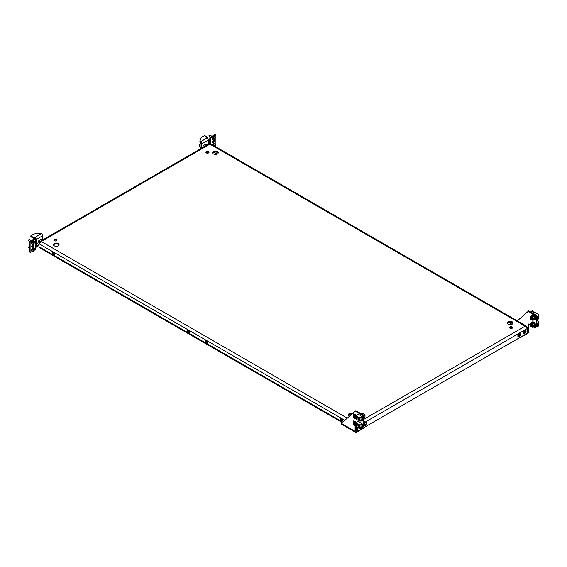 <?xml version="1.0" encoding="UTF-8"?>
<svg xmlns="http://www.w3.org/2000/svg" width="567" height="567" viewBox="0 0 567 567"><rect width="100%" height="100%" fill="white"/><g stroke="black" fill="none" stroke-linecap="round" stroke-linejoin="round"><path stroke-width="0.85" d="M340.937 418.318A1.566 0.9 -120 0 0 342 420.579A1.566 0.9 -120 0 0 342.319 420.707M341.263 418.453A1.566 0.9 -120 0 0 340.476 418.375A1.566 0.9 -120 0 0 340.243 419.623A1.566 0.9 -120 0 0 341.263 421.005A1.566 0.9 -120 0 0 342.043 421.083A1.566 0.9 -120 0 0 342.284 419.828A1.566 0.9 -120 0 0 341.263 418.453M188.046 330.051A1.566 0.9 -120 0 0 189.109 332.305A1.566 0.9 -120 0 0 189.428 332.432M188.372 332.73A1.566 0.9 60 0 1 187.344 331.355A1.566 0.9 60 0 1 187.585 330.1A1.566 0.9 60 0 1 188.372 330.178A1.566 0.9 60 0 1 189.392 331.553A1.566 0.9 60 0 1 189.151 332.808A1.566 0.9 60 0 1 188.372 332.73M206.353 152.927A1.566 0.9 180 0 1 205.892 152.289A1.566 0.9 180 0 1 206.856 151.453A1.566 0.9 180 0 1 208.564 151.651A1.566 0.9 180 0 1 209.017 152.289A1.566 0.9 180 0 1 208.054 153.118A1.566 0.9 180 0 1 206.353 152.927M208.833 152.714A1.566 0.9 0 0 0 208.564 152.502A1.566 0.9 0 0 0 206.076 152.714M524.716 330.49A1.914 1.106 -60 0 1 525.666 330.398A1.914 1.106 -60 0 1 525.963 331.929A1.914 1.106 -60 0 1 524.716 333.609A1.914 1.106 -60 0 1 523.759 333.708A1.914 1.106 -60 0 1 523.461 332.177A1.914 1.106 -60 0 1 524.716 330.49M523.461 333.361A1.914 1.106 120 0 0 523.979 333.183A1.914 1.106 120 0 0 525.226 330.313M519.188 333.68A1.914 1.106 -60 0 1 520.137 333.587A1.914 1.106 -60 0 1 520.435 335.118A1.914 1.106 -60 0 1 519.188 336.798A1.914 1.106 -60 0 1 518.231 336.897A1.914 1.106 -60 0 1 517.94 335.366A1.914 1.106 -60 0 1 519.188 333.68M517.933 336.557A1.914 1.106 120 0 0 518.451 336.373A1.914 1.106 120 0 0 519.698 333.502M213.44 153.926A2.814 1.623 180 0 1 212.611 152.778A2.814 1.623 180 0 1 214.347 151.276A2.814 1.623 180 0 1 217.416 151.63A2.814 1.623 180 0 1 218.238 152.778A2.814 1.623 180 0 1 216.502 154.281A2.814 1.623 180 0 1 213.44 153.926M212.71 153.203A2.814 1.623 180 0 1 217.416 152.48A2.814 1.623 180 0 1 218.146 153.203M56.502 239.437A1.566 0.9 0 0 0 54.801 239.246A1.566 0.9 0 0 0 53.837 240.075A1.566 0.9 0 0 0 54.29 240.713A1.566 0.9 0 0 0 55.998 240.911A1.566 0.9 0 0 0 56.962 240.075A1.566 0.9 0 0 0 56.502 239.437M54.021 240.5A1.566 0.9 180 0 1 56.502 240.288A1.566 0.9 180 0 1 56.778 240.5M358.776 427.738A1.914 1.106 120 0 0 359.173 428.73A1.914 1.106 120 0 0 360.13 428.631A1.914 1.106 120 0 0 360.747 428.106M359.549 428.106A1.914 1.106 -60 0 1 359.393 428.205A1.914 1.106 -60 0 1 358.876 428.39M364.312 424.796A1.914 1.106 120 0 0 364.701 425.534A1.914 1.106 120 0 0 365.651 425.441A1.914 1.106 120 0 0 366.906 423.755A1.914 1.106 120 0 0 366.608 422.224A1.914 1.106 120 0 0 365.651 422.323A1.914 1.106 120 0 0 365.013 422.883M366.169 422.139A1.914 1.106 -60 0 1 364.914 425.016A1.914 1.106 -60 0 1 364.404 425.193M58.238 243.534A2.814 1.623 0 0 0 55.169 243.179A2.814 1.623 0 0 0 53.433 244.682A2.814 1.623 0 0 0 54.255 245.83A2.814 1.623 0 0 0 57.324 246.177A2.814 1.623 0 0 0 59.06 244.682A2.814 1.623 0 0 0 58.238 243.534M58.961 245.107A2.814 1.623 0 0 0 58.238 244.384A2.814 1.623 0 0 0 53.532 245.107M349.4 416.199A2.814 1.623 180 0 1 349.059 416.029A2.814 1.623 180 0 1 348.237 414.881A2.814 1.623 180 0 1 349.648 413.478A2.814 1.623 180 0 1 352.461 413.478M348.336 415.306A2.814 1.623 180 0 1 351.696 414.151M512.185 326.946A1.566 0.9 0 0 0 510.477 326.748A1.566 0.9 0 0 0 509.513 327.584A1.566 0.9 0 0 0 509.974 328.222A1.566 0.9 0 0 0 511.675 328.413A1.566 0.9 0 0 0 512.639 327.584A1.566 0.9 0 0 0 512.185 326.946M509.698 328.01A1.566 0.9 180 0 1 512.185 327.797A1.566 0.9 180 0 1 512.455 328.01M207.458 342.844A1.566 0.9 60 0 1 207.139 342.716A1.566 0.9 60 0 1 206.076 340.455M206.402 340.59A1.566 0.9 -120 0 0 205.615 340.512A1.566 0.9 -120 0 0 205.382 341.766A1.566 0.9 -120 0 0 206.402 343.141A1.566 0.9 -120 0 0 207.182 343.219A1.566 0.9 -120 0 0 207.423 341.965A1.566 0.9 -120 0 0 206.402 340.59M54.567 254.576A1.566 0.9 60 0 1 54.241 254.441A1.566 0.9 60 0 1 53.185 252.187M53.504 254.867A1.566 0.9 60 0 1 52.483 253.492A1.566 0.9 60 0 1 52.724 252.237A1.566 0.9 60 0 1 53.504 252.315A1.566 0.9 60 0 1 54.531 253.697A1.566 0.9 60 0 1 54.29 254.944A1.566 0.9 60 0 1 53.504 254.867M512.221 321.829A2.814 1.623 0 0 0 509.152 321.482A2.814 1.623 0 0 0 507.415 322.977A2.814 1.623 0 0 0 508.245 324.126A2.814 1.623 0 0 0 511.306 324.48A2.814 1.623 0 0 0 513.043 322.977A2.814 1.623 0 0 0 512.221 321.829M512.944 323.403A2.814 1.623 0 0 0 512.221 322.68A2.814 1.623 0 0 0 507.515 323.403M518.869 336.054L517.905 335.494M527.09 327.683L527.452 327.478L527.452 331.745A1.736 0.999 120 0 1 526.226 333.871L358.62 430.637A1.736 0.999 120 0 1 357.749 430.722L357.012 430.296A1.736 0.999 -60 0 1 356.65 429.502L357.387 429.928A1.736 0.999 120 0 0 357.749 430.722M344.8 420.296L39.024 243.76L41.299 241.492L39.839 241.599L39.024 242.804L39.024 246.709L342.787 422.082M356.48 426.412L356.48 429.134A1.148 0.659 120 0 0 356.657 429.616M527.452 327.478L526.637 326.266L525.177 326.167L527.452 328.428L364.822 422.323M357.387 427.022L357.387 429.928M356.65 426.512L356.65 429.502M355.842 426.554L356.282 426.299M39.024 242.804L39.385 243.016M39.839 241.599L209.18 143.827L210.648 143.827L526.637 326.266M355.842 430.133A2.19 1.262 120 0 0 356.196 430.566A2.19 1.262 120 0 0 357.288 430.459M342.284 422.528L39.477 247.708A2.19 1.262 -60 0 1 39.024 246.709M533.682 319.923A2.778 1.602 -120 0 0 534.752 319.908A2.778 1.602 -120 0 0 535.177 317.676A2.778 1.602 -120 0 0 533.363 315.231A2.778 1.602 -120 0 0 531.966 315.089A2.778 1.602 -120 0 0 531.421 316.01M534.929 319.767A2.778 1.602 -120 0 0 535.142 319.682A2.778 1.602 -120 0 0 535.567 317.449A2.778 1.602 -120 0 0 533.753 315.004A2.778 1.602 -120 0 0 532.363 314.862A2.778 1.602 -120 0 0 532.179 315.004M534.32 319.391L534.419 319.334A2.119 1.226 -120 0 0 534.745 317.633A2.119 1.226 -120 0 0 533.363 315.769A2.119 1.226 -120 0 0 532.3 315.663L532.2 315.72M532.356 319.405L531.711 319.462L531.01 318.668L530.939 317.563L532.271 318.314L532.356 319.405M538.388 316.195A1.389 0.801 -120 0 0 538.508 316.081A1.389 0.801 -120 0 0 538.65 315.578A1.389 0.801 -120 0 0 538.388 314.657M533.065 320.277L534.001 319.738A2.261 1.304 -120 0 0 534.234 319.526A2.261 1.304 -120 0 0 533.852 316.896A2.261 1.304 -120 0 0 531.74 315.826L530.804 316.365A2.261 1.304 60 0 1 532.916 317.442A2.261 1.304 60 0 1 533.299 320.064A2.261 1.304 60 0 1 533.065 320.277C530.677 319.908 529.819 318.697 530.485 316.648L530.804 316.365A2.261 1.304 60 0 0 530.57 316.577M538.062 314.203A1.389 0.801 -120 0 0 537.665 313.877A1.389 0.801 -120 0 0 537.275 313.742M538.65 315.507A1.226 0.709 -120 0 0 538.65 315.45A1.226 0.709 -120 0 0 538.388 314.579L538.317 314.692M538.154 314.253A1.226 0.709 -120 0 0 537.778 313.941A1.226 0.709 -120 0 0 537.729 313.912M531.52 319.313L532.052 318.583L531.385 318.966M531.279 318.831L531.945 318.448L531.01 318.668M531.052 318.066L531.676 317.577M534.32 326.486L534.419 326.422A2.119 1.226 -120 0 0 534.745 324.728A2.119 1.226 -120 0 0 533.363 322.857A2.119 1.226 -120 0 0 532.3 322.758L532.2 322.814M536.148 327.024L536.885 326.599L536.885 316.953L536.148 317.378L536.148 327.024L534.922 327.733L533.675 327.017A2.778 1.602 -120 0 0 534.752 326.996A2.778 1.602 -120 0 0 535.177 324.771A2.778 1.602 -120 0 0 533.363 322.318A2.778 1.602 -120 0 0 531.966 322.184A2.778 1.602 -120 0 0 531.421 323.105M534.929 326.861A2.778 1.602 -120 0 0 535.142 326.769A2.778 1.602 -120 0 0 535.567 324.544A2.778 1.602 -120 0 0 533.753 322.091A2.778 1.602 -120 0 0 532.363 321.957A2.778 1.602 -120 0 0 532.179 322.091M363.915 416.738A2.119 1.226 -120 0 0 362.433 414.449A2.119 1.226 -120 0 0 362.122 414.307M363.603 416.199A2.778 1.602 -120 0 0 363 415.164M362.256 414.399A2.778 1.602 -120 0 0 361.944 414.193A2.778 1.602 -120 0 0 361.633 414.045L362.242 413.683C364.631 414.059 365.488 415.264 364.815 417.312L364.496 417.596A2.261 1.304 -120 0 0 364.737 417.383A2.261 1.304 -120 0 0 364.354 414.761A2.261 1.304 -120 0 0 362.242 413.683M527.154 332.836L527.232 332.879A1.148 0.659 120 0 0 528.04 331.475L528.04 323.757L530.244 325.033M520.364 337.252L520.364 337.698L527.232 333.729A2.19 1.262 120 0 0 528.777 331.05L528.777 324.182M536.148 317.378L534.922 315.252L535.659 314.827L528.777 310.851L517.274 320.858M535.659 314.827L536.885 316.953M534.922 315.252L528.04 311.283M520.364 337.698L519.606 337.698M532.356 326.5L531.01 325.763L530.939 324.65L532.271 325.408L532.356 326.5M538.388 323.289A1.389 0.801 -120 0 0 538.508 323.176A1.389 0.801 -120 0 0 538.65 322.673A1.389 0.801 -120 0 0 538.388 321.751M533.065 327.372L534.001 326.826A2.261 1.304 -120 0 0 534.234 326.613A2.261 1.304 -120 0 0 533.852 323.991A2.261 1.304 -120 0 0 531.74 322.921L530.804 323.459A2.261 1.304 60 0 1 532.916 324.53A2.261 1.304 60 0 1 533.299 327.159A2.261 1.304 60 0 1 533.065 327.372C530.677 326.996 529.819 325.791 530.485 323.743L530.804 323.459A2.261 1.304 60 0 0 530.57 323.672M538.062 321.291A1.389 0.801 -120 0 0 537.665 320.972A1.389 0.801 -120 0 0 537.275 320.837M538.65 322.602A1.226 0.709 -120 0 0 538.65 322.538A1.226 0.709 -120 0 0 538.388 321.673M538.154 321.34A1.226 0.709 -120 0 0 537.778 321.035A1.226 0.709 -120 0 0 537.729 321.007M531.52 326.408L532.052 325.671L531.385 326.053M531.279 325.926L531.945 325.536L531.01 325.763M531.052 325.16L531.676 324.671M358.266 419.963A1.226 0.709 60 0 1 357.522 420.019A1.226 0.709 60 0 1 356.657 418.517A1.226 0.709 60 0 1 356.778 418.07A1.226 0.709 60 0 1 357.975 418.418A1.226 0.709 60 0 1 358.266 419.963M356.657 418.453A1.389 0.801 60 0 1 356.657 418.382A1.389 0.801 60 0 1 356.799 417.879A1.389 0.801 60 0 1 356.941 417.744A1.389 0.801 60 0 1 358.245 418.411A1.389 0.801 60 0 1 358.479 420.027A1.389 0.801 60 0 1 358.33 420.154A1.389 0.801 60 0 1 357.635 420.083A1.389 0.801 60 0 1 357.579 420.048M361.81 414.123A2.261 1.304 60 0 1 363.525 415.455A2.261 1.304 60 0 1 363.95 417.652M358.266 427.057A1.226 0.709 60 0 1 357.522 427.114A1.226 0.709 60 0 1 356.657 425.604A1.226 0.709 60 0 1 356.778 425.158A1.226 0.709 60 0 1 357.975 425.512A1.226 0.709 60 0 1 358.266 427.057M356.657 425.541A1.389 0.801 60 0 1 356.657 425.477A1.389 0.801 60 0 1 356.799 424.966A1.389 0.801 60 0 1 356.941 424.839A1.389 0.801 60 0 1 358.245 425.498A1.389 0.801 60 0 1 358.479 427.114A1.389 0.801 60 0 1 358.33 427.249A1.389 0.801 60 0 1 357.635 427.178A1.389 0.801 60 0 1 357.579 427.142M363.95 423.549A2.261 1.304 60 0 1 363.95 424.74M355.842 430.892L356.65 431.359A1.148 0.659 -60 0 1 356.076 431.416A1.148 0.659 -60 0 1 355.842 430.892L355.842 426.044M363.518 427.809L363.518 428.248L356.65 432.217A2.19 1.262 -60 0 1 355.559 432.323A2.19 1.262 -60 0 1 355.105 431.317L355.105 425.555M363.95 416.795L363.95 426.441L363.213 426.866L363.213 417.22L363.95 416.795L362.717 414.668L355.842 410.699L341.334 423.372C341.022 424.173 341.136 424.236 341.667 423.563M362.717 414.668L361.98 415.094L363.213 417.22M361.98 415.094L355.105 411.125M363.213 426.866L362.674 427.171M342.128 422.443L341.915 422.854M356.65 431.359L357.756 430.729M213.305 140.418A1.474 0.85 120 0 0 212.334 141.715A1.474 0.85 120 0 0 212.561 142.898A1.474 0.85 120 0 0 213.305 142.827A1.474 0.85 120 0 0 214.269 141.523A1.474 0.85 120 0 0 214.042 140.347A1.474 0.85 120 0 0 213.305 140.418M212.292 142.515A1.474 0.85 120 0 0 212.568 142.402A1.474 0.85 120 0 0 213.575 140.304M209.308 143.791L209.308 140.822L208.84 140.822L208.84 140.219L209.308 140.219A0.695 0.404 0 0 0 209.797 140.099L210.534 140.524A1.736 0.999 0 0 1 209.308 140.822L209.308 140.219M208.351 144.309L208.351 140.084L201.809 143.862L201.809 148.086M201.809 143.862A1.736 0.999 -120 0 0 200.583 141.736L200.116 141.459L200.583 142.586A0.695 0.404 -120 0 1 201.072 143.437L201.072 148.511M208.351 140.935A0.695 0.404 180 0 1 208.84 140.822L208.84 144.025M208.351 140.255A1.736 0.999 180 0 1 208.84 140.219M214.794 146.01L215.446 145.634A0.695 0.404 120 0 0 215.935 144.783L215.935 135.421A0.695 0.404 120 0 0 215.446 135.137L211.023 137.689A0.695 0.404 120 0 0 210.534 138.539L210.534 143.798M210.534 138.539L209.797 138.114L209.797 140.099M209.797 138.114A0.695 0.404 -60 0 1 210.286 137.264L211.023 137.689M215.446 135.137L214.709 134.712L210.286 137.264M214.709 134.712A0.695 0.404 -60 0 1 215.056 134.677L215.793 135.102M200.406 148.894L200.987 147.356M207.246 138.036L207.246 137.32L206.629 137.675L207.118 137.958A1.736 0.999 60 0 1 208.351 140.084M200.116 141.459A0.695 0.404 0 0 1 199.924 141.091L201.306 137.434A0.695 0.404 0 0 1 201.491 137.235L204.786 135.619L207.246 137.037L207.324 138.093M200.116 142.31A0.695 0.404 180 0 1 199.924 141.941L199.924 141.261M201.023 143.146A1.914 1.106 120 0 0 199.4 144.684A1.914 1.106 120 0 0 199.57 146.541L201.072 147.406M202.617 147.618L203.425 145.535L205.835 144.146L207.231 144.954M203.425 145.535L204.822 146.343M214.695 146.166A1.736 0.999 120 0 0 215.141 144.812A1.736 0.999 120 0 0 214.787 144.018L214.17 143.664A1.736 0.999 120 0 0 212.356 144.819M214.787 144.018A1.736 0.999 120 0 0 212.965 145.173M214.581 145.478L214.588 145.513A3.537 0.751 38.8 0 1 214.659 145.634L214.595 145.797A3.537 2.041 180 0 1 214.432 145.925L213.965 145.655L214.432 145.202A3.537 2.041 -0 0 0 214.595 145.074L214.659 145.166A3.537 2.792 95.1 0 1 214.588 145.428L214.581 145.478M213.766 145.556A3.537 2.041 -0 0 0 213.986 145.457L214.05 145.379A3.537 2.792 -84.9 0 0 214.12 145.117L214.248 145.046A3.537 0.751 38.8 0 1 214.369 145.195L214.432 145.202M214.177 139.22L214.12 139.22A3.537 0.751 -141.2 0 0 214.05 139.092L213.986 139.092A3.537 2.041 180 0 1 213.766 139.184L213.702 139.092A3.537 2.792 -84.9 0 0 213.823 138.865L213.823 138.78A3.537 0.751 -141.2 0 0 213.702 138.624L213.766 138.461A3.537 2.041 -0 0 0 213.986 138.362L214.05 138.284A3.537 2.792 -84.9 0 0 214.12 138.022L214.248 137.951A3.537 0.751 38.8 0 1 214.369 138.1L214.432 138.107A3.537 2.041 -0 0 0 214.595 137.979L214.659 138.072A3.537 2.792 95.1 0 1 214.588 138.334L214.588 138.419A3.537 0.751 38.8 0 1 214.659 138.539L214.595 138.709A3.537 2.041 180 0 1 214.432 138.83L214.369 138.908A3.537 2.792 95.1 0 1 214.248 139.142L214.12 139.22M214.787 136.923L214.17 136.569A1.736 0.999 120 0 0 212.831 137.037A1.736 0.999 120 0 0 212.072 138.787A1.736 0.999 120 0 0 212.434 139.581L213.05 139.936A1.736 0.999 120 0 0 214.39 139.468A1.736 0.999 120 0 0 215.141 137.724A1.736 0.999 120 0 0 214.787 136.923A1.736 0.999 120 0 0 213.447 137.391A1.736 0.999 120 0 0 212.689 139.142A1.736 0.999 120 0 0 213.05 139.936M209.315 136.484L209.351 135.726L210.166 135.336M209.152 136.243L208.968 135.683L209.84 135.23M213.837 138.823L214.156 137.987M209.131 136.2L208.968 135.683M33.623 250.55L33.566 250.55A3.537 0.751 -141.2 0 0 33.496 250.43L33.432 250.423A3.537 2.041 180 0 1 33.212 250.515L33.148 250.43A3.537 2.792 -84.9 0 0 33.269 250.196L33.269 250.111A3.537 0.751 -141.2 0 0 33.148 249.962L33.212 249.792A3.537 2.041 -0 0 0 33.432 249.7L33.496 249.622A3.537 2.792 -84.9 0 0 33.566 249.36L33.694 249.282A3.537 0.751 38.8 0 1 33.814 249.437L33.878 249.437A3.537 2.041 -0 0 0 34.041 249.317L34.105 249.409A3.537 2.792 95.1 0 1 34.034 249.664L34.034 249.749A3.537 0.751 38.8 0 1 34.105 249.877L34.041 250.04A3.537 2.041 180 0 1 33.878 250.16L33.814 250.245A3.537 2.792 95.1 0 1 33.694 250.472L33.566 250.55M34.233 248.261L33.616 247.907A1.736 0.999 120 0 0 32.276 248.367A1.736 0.999 120 0 0 31.518 250.118A1.736 0.999 120 0 0 31.88 250.912L32.496 251.266A1.736 0.999 120 0 0 33.836 250.805A1.736 0.999 120 0 0 34.594 249.055A1.736 0.999 120 0 0 34.233 248.261A1.736 0.999 120 0 0 32.893 248.722A1.736 0.999 120 0 0 32.135 250.472A1.736 0.999 120 0 0 32.496 251.266L30.604 252.35A0.695 0.404 -60 0 1 30.115 252.067L30.115 242.704A0.695 0.404 -60 0 1 30.604 241.854L35.026 239.302A0.695 0.404 -60 0 1 35.515 239.586L35.515 241.57A1.736 0.999 180 0 0 36.026 240.862L35.515 240.592M28.761 247.814L28.797 247.063L29.604 246.595M28.577 247.531L28.414 247.021L29.286 246.56M33.283 250.153L33.878 249.437M33.623 243.463L33.566 243.456A3.537 0.751 -141.2 0 0 33.496 243.335L33.432 243.328A3.537 2.041 180 0 1 33.212 243.427L33.148 243.335A3.537 2.792 -84.9 0 0 33.269 243.101L33.269 243.016A3.537 0.751 -141.2 0 0 33.148 242.867L33.212 242.704A3.537 2.041 -0 0 0 33.432 242.605L33.496 242.527A3.537 2.792 -84.9 0 0 33.566 242.265L33.694 242.194A3.537 0.751 38.8 0 1 33.814 242.343L33.878 242.35A3.537 2.041 -0 0 0 34.041 242.222L34.105 242.315A3.537 2.792 95.1 0 1 34.034 242.577L34.034 242.662A3.537 0.751 38.8 0 1 34.105 242.782L34.041 242.945A3.537 2.041 180 0 1 33.878 243.073L33.814 243.151A3.537 2.792 95.1 0 1 33.694 243.385L33.566 243.456M34.233 241.166L33.616 240.812A1.736 0.999 120 0 0 32.276 241.28A1.736 0.999 120 0 0 31.518 243.023A1.736 0.999 120 0 0 31.88 243.824L32.496 244.179A1.736 0.999 120 0 0 33.836 243.711A1.736 0.999 120 0 0 34.594 241.96A1.736 0.999 120 0 0 34.233 241.166A1.736 0.999 120 0 0 32.893 241.634A1.736 0.999 120 0 0 32.135 243.378A1.736 0.999 120 0 0 32.496 244.179M28.761 240.727L28.797 239.969L29.612 239.579M28.577 240.443L28.414 239.926L29.527 239.465M33.283 243.066L33.878 242.35M35.438 238.75A1.914 1.106 120 0 0 35.133 239.125M39.024 245.49L37.635 243.668L38.84 240.557L41.249 239.168L42.645 239.976M38.84 240.557L40.236 241.365M37.635 243.668L39.024 244.469M32.751 247.07A1.474 0.85 -60 0 1 32.014 247.141A1.474 0.85 -60 0 1 31.787 245.958A1.474 0.85 -60 0 1 32.751 244.66A1.474 0.85 -60 0 1 33.488 244.583A1.474 0.85 -60 0 1 33.715 245.766A1.474 0.85 -60 0 1 32.751 247.07M33.021 244.54A1.474 0.85 -60 0 1 32.014 246.645A1.474 0.85 -60 0 1 31.738 246.758M38.669 245.142L36.231 246.546L36.231 245.695A0.695 0.404 180 0 0 36.026 245.979L36.026 240.862L35.515 240.862M34.24 250.253L35.026 249.799A0.695 0.404 -60 0 0 35.515 248.948L35.515 246.957A1.736 0.999 0 0 0 36.026 246.248L36.026 240.862M36.231 245.695L36.231 239.458L42.766 235.681L42.766 239.905M35.494 239.423L35.494 239.033A0.695 0.404 60 0 0 34.998 238.183L34.509 237.899L34.509 237.049L34.998 237.332A1.736 0.999 60 0 1 36.231 239.458M36.026 240.592A0.695 0.404 0 0 1 36.231 240.309L35.515 239.898M30.115 252.067L29.378 251.642L29.378 242.279L30.115 242.704M29.378 251.642A0.695 0.404 120 0 0 29.527 251.954L30.257 252.379M30.604 241.854L29.874 241.429A0.695 0.404 120 0 0 29.378 242.279M29.874 241.429L34.289 238.877L35.026 239.302M35.374 239.267L34.637 238.842A0.695 0.404 120 0 0 34.289 238.877M36.231 246.546A1.736 0.999 60 0 1 35.87 247.347A1.736 0.999 60 0 1 35.515 247.425M31.709 246.354L32.106 246.581M31.915 245.617L32.638 246.035M42.766 235.681A1.736 0.999 -120 0 0 41.54 233.554L41.072 233.285A0.695 0.404 180 0 0 40.434 233.179L34.098 233.973A0.695 0.404 180 0 0 33.751 234.079L30.944 235.702L30.845 236.694L33.403 238.253L34.509 237.899M30.944 236.836L30.845 235.844M30.944 235.985L33.403 237.403L33.403 238.253M33.892 238.253L33.892 237.403L33.403 237.403M33.892 237.403L34.509 237.049M538.317 314.352L538.388 315.862L538.317 314.352L534.32 312.041L533.923 312.268L532.13 310.773L531.541 311.177L534.093 312.651L532.994 313.289M537.948 317.726L538.388 317.527L538.388 318.945L538.317 317.697M538.388 317.527L538.388 314.593M537.41 319.582L537.318 316.237L537.41 319.582L538.366 319.015L537.927 319.079L537.927 316.145L538.366 315.699M536.885 319.334L537.318 319.582M537.41 316.237L538.317 315.713M537.318 316.237L536.155 315.684M537.948 318.952L538.388 318.796L538.317 317.513M538.317 321.439L538.388 322.956L538.317 321.439L536.885 320.61M537.948 324.82L538.388 324.622L538.388 326.039L538.317 324.785M538.388 324.622L538.317 321.78M537.41 326.677L537.318 323.325L537.41 326.677L538.366 326.103L537.927 326.174L537.927 323.233L538.366 322.793M536.885 326.429L537.318 326.677M537.41 323.325L538.317 322.807M537.318 323.325L536.885 323.077M537.927 326.06L538.317 324.608M358.33 420.154L358.883 419.835A1.389 0.801 -120 0 0 359.095 418.722A1.389 0.801 -120 0 0 358.188 417.496A1.389 0.801 -120 0 0 357.493 417.432L356.941 417.744M359.485 417.929L361.654 417.751L359.457 417.751L359.457 420.983L361.753 421.005L362.66 420.48L362.66 417.128L361.703 417.702L362.143 417.631L361.753 421.005M362.66 417.128L359.393 414.846L357.89 414.378L356.445 415.214L353.787 413.74L353.198 414.08L354.992 415.115L354.992 418.46L355.389 418.46M356.735 417.978A1.701 0.978 60 0 1 356.877 417.199L356.877 416.49L355.941 415.951L355.941 418.729L356.841 419.247M359.457 417.751L361.753 417.652M357.153 419.708L355.389 418.687L355.389 415.342L359.386 417.652M359.386 421.005L358.032 420.218M355.389 415.342L355.778 415.115L354.992 415.115M362.66 420.423L362.674 417.099M354.992 418.46L353.198 417.425L353.198 414.08M353.546 417.227L354.871 417.992L354.871 415.441L353.546 414.675L353.546 417.227L354.871 417.766M353.737 414.789L353.737 417.114M360.981 417.929L360.981 419.899L359.528 420.735L361.654 420.834L359.528 420.735M360.981 419.899L362.143 420.572M356.657 418.318L355.941 418.729M361.654 420.983L362.143 417.631L361.703 417.886M358.33 427.249L358.883 426.93A1.389 0.801 -120 0 0 359.095 425.817A1.389 0.801 -120 0 0 358.188 424.591A1.389 0.801 -120 0 0 357.493 424.52L356.941 424.839M362.093 424.775L359.457 424.839L359.457 428.078L361.703 428.106L362.66 427.568L362.66 424.222L361.703 424.789L362.143 424.726L361.753 428.092M362.66 424.222L359.393 421.94L357.89 421.472L356.445 422.309L353.787 420.834L353.198 421.175L354.992 422.209L354.992 425.555L355.389 425.555M356.735 425.073A1.701 0.978 60 0 1 356.877 424.286L356.877 423.577L355.941 423.039L355.941 425.824L356.841 426.341M359.457 424.839L361.753 424.747M357.153 426.802L355.389 425.782L355.389 422.436L359.386 424.747M359.386 428.092L358.032 427.312M355.389 422.436L355.778 422.209L354.992 422.209M362.66 427.511L362.674 424.194M354.992 425.555L353.198 424.52L353.198 421.175M353.546 424.322L354.871 425.087L354.871 422.535L353.546 421.77L353.546 424.322L354.871 424.86M353.737 421.883L353.737 424.208M360.981 425.023L360.981 426.994L359.528 427.83L361.654 427.929L359.528 427.83M360.981 426.994L362.143 427.66M356.657 425.413L355.941 425.824M361.654 428.078L362.143 424.726L359.485 425.023M214.05 152.211L217.211 154.033M508.854 322.41L512.015 324.239M523.986 331.149L525.12 331.801M363.95 419.254L525.177 326.167L209.91 144.146L41.299 241.492L347.231 418.127M530.528 317.073A1.843 1.063 -120 0 0 530.967 319.391A1.843 1.063 -120 0 0 532.753 319.916A1.843 1.063 -120 0 0 532.314 317.591A1.843 1.063 -120 0 0 530.528 317.073M528.04 331.475L527.452 331.135M530.528 324.161A1.843 1.063 -120 0 0 530.967 326.479A1.843 1.063 -120 0 0 532.753 327.003A1.843 1.063 -120 0 0 532.314 324.685A1.843 1.063 -120 0 0 530.528 324.161M531.91 326.323L532.271 326.117M363.525 413.896A1.843 1.063 60 0 1 364.957 416.376M363.95 425.009L364.496 424.69A2.261 1.304 -120 0 0 364.737 424.477A2.261 1.304 -120 0 0 363.95 421.345M363.95 421.26A1.843 1.063 60 0 1 364.957 423.471M355.105 431.317L341.334 423.372M207.118 137.958L200.583 141.736M214.128 145.159L214.588 145.428M214.588 145.513L214.128 145.244M214.22 145.379L214.659 145.634M214.595 145.797L214.156 145.542M214.128 138.065L214.588 138.334M214.588 138.419L214.128 138.157M214.22 138.291L214.659 138.539M213.965 138.568L214.432 138.83M214.595 138.709L214.156 138.454M214.369 138.908L213.901 138.646M213.809 138.894L214.248 139.142M210.159 135.265L209.776 135.222M33.573 249.402L34.034 249.664M34.034 249.749L33.573 249.487M33.673 249.622L34.105 249.877M33.418 249.898L33.878 250.16M34.041 250.04L33.609 249.785M33.814 250.245L33.354 249.976M33.255 250.224L33.694 250.472M33.573 242.307L34.034 242.577M34.034 242.662L33.573 242.392M33.673 242.527L34.105 242.782M33.418 242.804L33.878 243.073M34.041 242.945L33.609 242.697M33.814 243.151L33.354 242.882M33.255 243.13L33.694 243.385M31.405 240.543L29.222 239.458M35.515 246.957L35.515 241.57M34.998 237.332L41.54 233.554M531.541 311.177L531.541 312.452L531.52 311.148M537.948 319.008L537.948 316.159L538.352 315.925L537.927 316.145M537.948 326.103L537.948 323.247L538.352 323.013L537.927 323.233M361.675 421.005L359.457 421.005L361.711 421.012M361.675 428.092L359.457 428.092M511.611 327.584A2.261 1.304 180 0 1 509.896 327.846M356.196 430.566L355.842 430.36M534.752 319.908L535.142 319.682M531.966 315.089L532.363 314.862M534.752 326.996L535.142 326.769M531.966 322.184L532.363 321.957M532.264 326.11L531.889 326.33M363.95 417.914L364.496 417.596M364.496 424.69L364.815 424.407L363.95 421.132M341.497 423.471L341.667 422.755M341.178 424.024L355.559 432.323M199.91 141.176L199.91 142.026M210.123 135.237L211.959 136.3M209.648 136.966L210.229 137.306M208.904 135.846L209.145 136.222M29.094 241.209L29.704 241.563M35.87 247.347L39.024 245.518M362.093 417.688L361.654 417.929M359.428 428.106L361.711 428.106"/></g></svg>
